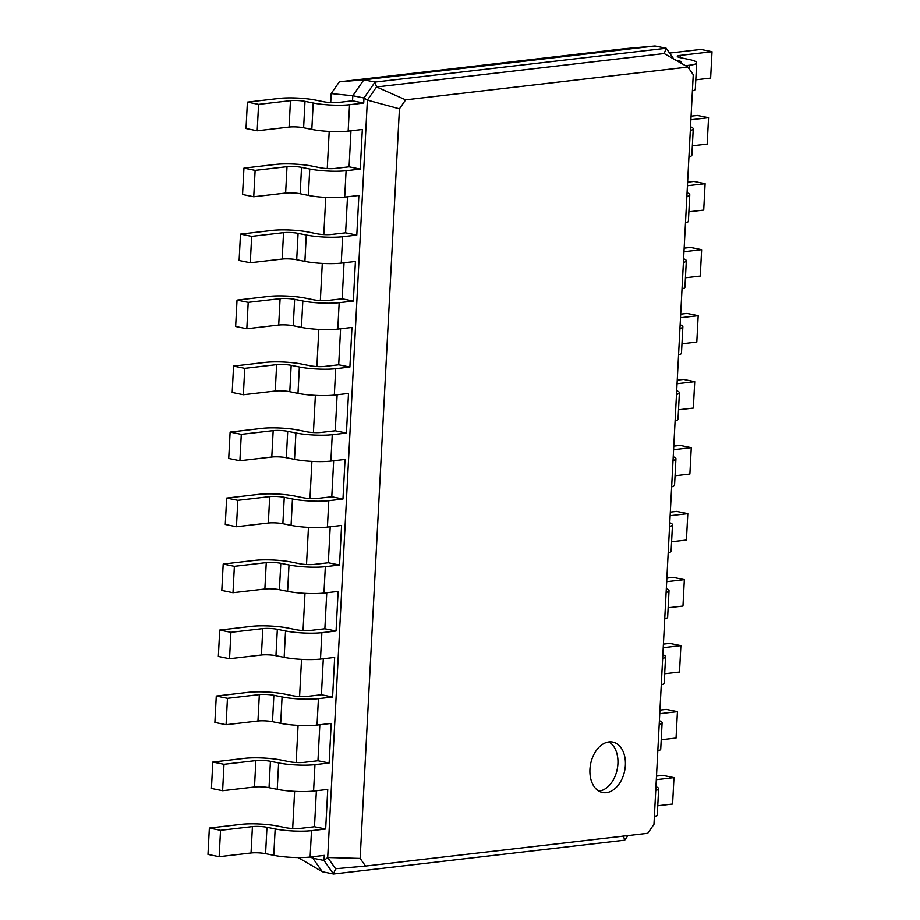 <?xml version="1.0" encoding="UTF-8"?>
<svg xmlns="http://www.w3.org/2000/svg" width="920" height="920" viewBox="0 0 920 920"><rect width="100%" height="100%" fill="white"/><g stroke="black" fill="none" stroke-linecap="round" stroke-linejoin="round"><path stroke-width="1.38" d="M325.668 829L314.49 826.735L300.322 828.38A10.292 1.633 -177 0 1 285.786 827.701L277.587 826.045A25.737 4.082 3 0 0 241.247 824.331L209.357 828.034L220.535 830.3L252.425 826.597A10.292 1.633 -177 0 1 266.961 827.275L275.161 828.931A25.737 4.082 3 0 0 311.5 830.645L325.668 829L327.75 789.406L313.582 791.05L314.962 764.646L329.13 763.002L331.211 723.407L317.032 725.052L318.423 698.659L332.591 697.015L334.661 657.42L320.493 659.065L321.873 632.661L336.053 631.016L338.123 591.422L323.955 593.067L325.335 566.674L339.503 565.029L341.584 525.435L327.416 527.079L328.796 500.687L342.964 499.031L345.046 459.436L330.866 461.081L332.258 434.688L346.426 433.044L348.496 393.449L334.328 395.094L335.708 368.702L349.887 367.046L351.957 327.451L337.789 329.096L339.169 302.703L353.337 301.058L355.419 261.464L341.251 263.108L342.631 236.716L356.799 235.06L358.88 195.465L344.701 197.11L346.092 170.717L360.26 169.073L362.33 129.478L348.162 131.123L349.542 104.73L363.722 103.074L363.986 98.003L375.026 82.087L666.218 48.265L673.762 59.006M209.357 828.034L207.977 854.427L219.155 856.692L251.033 852.989A10.292 1.633 -177 0 1 265.581 853.668L273.769 855.335A25.737 4.082 3 0 0 310.12 857.037L324.288 855.393L324.024 860.476L327.704 857.52L367.391 100.13L399.441 108.813L405.662 99.843L687.895 67.056L693.255 74.681L653.97 824.297L647.737 833.279L365.516 866.065L360.157 858.429L399.441 108.813M292.675 828.506L294.618 791.349M296.136 762.507L298.08 725.362M299.586 696.52L301.541 659.364M303.048 630.522L304.991 593.377M306.509 564.535L308.453 527.378M309.971 498.536L311.914 461.391M313.421 432.549L315.376 395.393M316.882 366.551L318.826 329.406M320.344 300.564L322.287 263.407M323.805 234.565L325.749 197.42M327.255 168.578L329.21 131.422M330.717 102.58L331.188 93.575L352.808 95.737L363.848 79.833L655.04 46L666.218 48.265L664.182 53.544L687.895 67.056M363.722 103.074L352.532 100.82L352.808 95.737L363.986 98.003L367.391 100.13L376.533 86.963L405.662 99.843M360.26 169.073L349.082 166.808L350.968 130.801M356.799 235.06L345.621 232.806L347.507 196.788M353.337 301.058L342.159 298.793L344.046 262.786M349.887 367.046L338.698 364.791L340.596 328.773M346.426 433.044L335.248 430.778L337.134 394.772M327.416 527.079A25.737 4.082 3 0 1 291.065 525.366L282.865 523.71A10.292 1.633 -177 0 0 268.329 523.031L236.452 526.734L225.273 524.469L226.653 498.076L258.531 494.373A25.737 4.082 3 0 1 294.883 496.075L303.082 497.731A10.292 1.633 -177 0 0 317.618 498.421L331.786 496.777L333.672 460.759M323.955 593.067A25.737 4.082 3 0 1 287.603 591.365L279.415 589.697A10.292 1.633 -177 0 0 264.868 589.019L232.99 592.721L221.812 590.456L223.192 564.063L255.081 560.36A25.737 4.082 3 0 1 291.421 562.074L299.621 563.73A10.292 1.633 -177 0 0 314.157 564.409L328.325 562.764L330.211 526.757M320.493 659.065A25.737 4.082 3 0 1 284.154 657.351L275.954 655.695A10.292 1.633 -177 0 0 261.418 655.005L229.528 658.72L218.35 656.455L219.73 630.062L251.62 626.347A25.737 4.082 3 0 1 287.96 628.061L296.159 629.717A10.292 1.633 -177 0 0 310.695 630.407L324.863 628.762L326.761 592.744M317.032 725.052A25.737 4.082 3 0 1 280.692 723.35L272.492 721.682A10.292 1.633 -177 0 0 257.957 721.004L226.078 724.707L214.889 722.442L216.28 696.049L248.158 692.346A25.737 4.082 3 0 1 284.51 694.059L292.698 695.716A10.292 1.633 -177 0 0 307.245 696.394L321.413 694.749L323.299 658.743M313.582 791.05A25.737 4.082 3 0 1 277.23 789.337L269.031 787.681A10.292 1.633 -177 0 0 254.495 786.991L222.617 790.706L211.439 788.44L212.819 762.047L244.697 758.333A25.737 4.082 3 0 1 281.048 760.046L289.248 761.702A10.292 1.633 -177 0 0 303.784 762.393L317.952 760.748L319.838 724.73M314.49 826.735L316.376 790.728M310.304 857.026L312.846 858.21L312.926 856.716M298.16 857.567L322.345 871.734L312.846 858.21L324.024 860.476L333.523 874L335.558 868.721L327.704 857.52L360.157 858.429M219.155 856.692L220.535 830.3M331.188 93.575L339.319 81.857L625.094 48.657L655.04 46M339.319 81.857L363.848 79.833L375.026 82.087L376.533 86.963L664.182 53.544M352.532 100.82L338.365 102.465A10.292 1.633 -177 0 1 323.828 101.775L315.629 100.119A25.737 4.082 3 0 0 279.289 98.417L247.399 102.12L258.577 104.374L290.467 100.671A10.292 1.633 -177 0 1 305.003 101.361L313.202 103.017A25.737 4.082 3 0 0 349.542 104.73M349.082 166.808L334.903 168.452A10.292 1.633 -177 0 1 320.367 167.773L312.167 166.117A25.737 4.082 3 0 0 275.827 164.404L243.949 168.107L255.127 170.373L287.005 166.669A10.292 1.633 -177 0 1 301.541 167.348L309.741 169.004A25.737 4.082 3 0 0 346.092 170.717M317.952 760.748L329.13 763.002M345.621 232.806L331.453 234.45A10.292 1.633 -177 0 1 316.917 233.761L308.717 232.105A25.737 4.082 3 0 0 272.366 230.402L240.488 234.105L251.666 236.359L283.544 232.656A10.292 1.633 -177 0 1 298.091 233.346L306.279 235.002A25.737 4.082 3 0 0 342.631 236.716M321.413 694.749L332.591 697.015M342.159 298.793L327.991 300.438A10.292 1.633 -177 0 1 313.455 299.759L305.256 298.103A25.737 4.082 3 0 0 268.916 296.389L237.026 300.092L248.204 302.358L280.094 298.655A10.292 1.633 -177 0 1 294.63 299.334L302.829 300.99A25.737 4.082 3 0 0 339.169 302.703M324.863 628.762L336.053 631.016M338.698 364.791L324.53 366.436A10.292 1.633 -177 0 1 309.994 365.746L301.794 364.09A25.737 4.082 3 0 0 265.454 362.388L233.565 366.091L244.755 368.345L276.632 364.642A10.292 1.633 -177 0 1 291.168 365.332L299.368 366.988A25.737 4.082 3 0 0 335.708 368.702M328.325 562.764L339.503 565.029M335.248 430.778L321.08 432.423A10.292 1.633 -177 0 1 306.532 431.744L298.333 430.088A25.737 4.082 3 0 0 261.993 428.375L230.115 432.078L241.293 434.343L273.171 430.64A10.292 1.633 -177 0 1 287.707 431.319L295.906 432.975A25.737 4.082 3 0 0 332.258 434.688M331.786 496.777L342.964 499.031M322.345 871.734L333.523 874L624.714 840.167L623.219 835.303M247.399 102.12L246.019 128.512L257.197 130.778L289.087 127.075A10.292 1.633 -177 0 1 303.623 127.753L311.822 129.409A25.737 4.082 3 0 0 348.162 131.123M212.819 762.047L223.997 764.301L255.875 760.598A10.292 1.633 -177 0 1 270.423 761.288L278.622 762.944A25.737 4.082 3 0 0 314.962 764.646M243.949 168.107L242.558 194.511L253.736 196.765L285.625 193.062A10.292 1.633 -177 0 1 300.161 193.752L308.361 195.408A25.737 4.082 3 0 0 344.701 197.11M216.28 696.049L227.458 698.314L259.336 694.611A10.292 1.633 -177 0 1 273.873 695.29L282.072 696.946A25.737 4.082 3 0 0 318.423 698.659M240.488 234.105L239.108 260.498L250.286 262.763L282.164 259.06A10.292 1.633 -177 0 1 296.7 259.739L304.899 261.395A25.737 4.082 3 0 0 341.251 263.108M219.73 630.062L230.92 632.316L262.798 628.613A10.292 1.633 -177 0 1 277.334 629.303L285.533 630.959A25.737 4.082 3 0 0 321.873 632.661M237.026 300.092L235.646 326.485L246.824 328.75L278.702 325.047A10.292 1.633 -177 0 1 293.25 325.737L301.438 327.393A25.737 4.082 3 0 0 337.789 329.096M223.192 564.063L234.37 566.329L266.26 562.626A10.292 1.633 -177 0 1 280.795 563.304L288.995 564.96A25.737 4.082 3 0 0 325.335 566.674M233.565 366.091L232.185 392.483L243.363 394.749L275.252 391.046A10.292 1.633 -177 0 1 289.788 391.724L297.988 393.38A25.737 4.082 3 0 0 334.328 395.094M226.653 498.076L237.831 500.33L269.709 496.627A10.292 1.633 -177 0 1 284.257 497.317L292.445 498.973A25.737 4.082 3 0 0 328.796 500.687M230.115 432.078L228.723 458.47L239.901 460.736L271.791 457.033A10.292 1.633 -177 0 1 286.327 457.723L294.526 459.379A25.737 4.082 3 0 0 330.866 461.081M335.558 868.721L365.516 866.065M608.994 741.911A25.737 17.353 101.4 0 0 590.192 766.601A25.737 17.353 101.4 0 0 602.554 792.522A25.737 17.353 101.4 0 0 624.68 770.73A25.737 17.353 101.4 0 0 612.766 742.06A25.737 17.353 101.4 0 0 608.994 741.911M222.617 790.706L223.997 764.301M627.911 835.578L624.714 840.167M257.197 130.778L258.577 104.374M253.736 196.765L255.127 170.373M226.078 724.707L227.458 698.314M250.286 262.763L251.666 236.359M229.528 658.72L230.92 632.316M246.824 328.75L248.204 302.358M232.99 592.721L234.37 566.329M243.363 394.749L244.755 368.345M236.452 526.734L237.831 500.33M239.901 460.736L241.293 434.343M598.955 791.154A25.737 17.353 101.4 0 0 617.228 769.223A25.737 17.353 101.4 0 0 608.913 741.922M680.179 62.652A10.292 1.633 3 0 0 681.283 61.985A10.292 1.633 3 0 0 678.074 60.628L675.82 60.168M669.599 53.072L700.844 49.438L712.022 51.704L680.144 55.407A10.292 1.633 3 0 0 677.315 56.373A10.292 1.633 3 0 0 680.512 57.73L688.712 59.397A25.737 4.082 -177 0 1 696.704 62.801A25.737 4.082 -177 0 1 689.632 65.216L685.515 65.7M656.489 776.089L662.803 775.364L673.981 777.619L672.6 804.022L657.765 805.736M655.937 786.715A25.737 4.082 -177 0 1 658.662 788.716L657.271 815.12A25.737 4.082 -177 0 1 654.361 816.822M712.022 51.704L710.643 78.096L695.807 79.821M696.704 62.801L695.313 89.194A25.737 4.082 -177 0 1 692.404 90.907M673.981 777.619L656.305 779.677M658.662 788.716A25.737 4.082 -177 0 1 655.741 790.429M691.081 116.162L697.383 115.437L708.561 117.691L690.885 119.749M690.518 126.787A25.737 4.082 -177 0 1 693.243 128.788A25.737 4.082 -177 0 1 690.322 130.502M659.95 710.102L666.264 709.366L677.442 711.631L676.05 738.024L661.227 739.749M659.398 720.716A25.737 4.082 -177 0 1 662.112 722.729L660.732 749.121A25.737 4.082 -177 0 1 657.823 750.835M708.561 117.691L707.181 144.095L692.346 145.809M693.243 128.788L691.863 155.192A25.737 4.082 -177 0 1 688.942 156.894M677.442 711.631L659.766 713.678M662.112 722.729A25.737 4.082 -177 0 1 659.203 724.431M687.619 182.16L693.921 181.424L705.111 183.689L687.435 185.736M687.067 192.774A25.737 4.082 -177 0 1 689.781 194.787A25.737 4.082 -177 0 1 686.872 196.489M663.412 644.103L669.714 643.379L680.892 645.633L679.512 672.037L664.688 673.75M662.848 654.73A25.737 4.082 -177 0 1 665.574 656.731L664.194 683.134A25.737 4.082 -177 0 1 661.273 684.836M705.111 183.689L703.719 210.082L688.896 211.807M689.781 194.787L688.401 221.179A25.737 4.082 -177 0 1 685.481 222.893M680.892 645.633L663.228 647.692M665.574 656.731A25.737 4.082 -177 0 1 662.664 658.444M684.158 248.147L690.471 247.422L701.649 249.677L683.974 251.735M683.606 258.773A25.737 4.082 -177 0 1 686.331 260.774A25.737 4.082 -177 0 1 683.41 262.487M666.873 578.116L673.175 577.38L684.353 579.646L682.973 606.038L668.138 607.763M666.31 588.731A25.737 4.082 -177 0 1 669.035 590.744L667.655 617.136A25.737 4.082 -177 0 1 664.734 618.849M701.649 249.677L700.269 276.08L685.434 277.794M686.331 260.774L684.94 287.178A25.737 4.082 -177 0 1 682.03 288.88M684.353 579.646L666.678 581.693M669.035 590.744A25.737 4.082 -177 0 1 666.115 592.445M680.708 314.145L687.01 313.409L698.188 315.675L680.512 317.722M680.144 324.76A25.737 4.082 -177 0 1 682.87 326.772A25.737 4.082 -177 0 1 679.949 328.474M670.323 512.118L676.637 511.393L687.815 513.647L686.435 540.051L671.6 541.765M669.771 522.744A25.737 4.082 -177 0 1 672.497 524.745L671.106 551.149A25.737 4.082 -177 0 1 668.196 552.851M698.188 315.675L696.808 342.067L681.973 343.792M682.87 326.772L681.478 353.165A25.737 4.082 -177 0 1 678.569 354.878M687.815 513.647L670.139 515.706M672.497 524.745A25.737 4.082 -177 0 1 669.576 526.458M677.246 380.132L683.548 379.408L694.726 381.662L677.062 383.721M676.683 390.758A25.737 4.082 -177 0 1 679.408 392.759A25.737 4.082 -177 0 1 676.499 394.473M673.785 446.131L680.098 445.395L691.276 447.66L689.885 474.053L675.061 475.778M673.233 456.745A25.737 4.082 -177 0 1 675.947 458.758L674.567 485.15A25.737 4.082 -177 0 1 671.646 486.864M694.726 381.662L693.346 408.066L678.511 409.779M679.408 392.759L678.029 419.163A25.737 4.082 -177 0 1 675.107 420.865M691.276 447.66L673.601 449.707M675.947 458.758A25.737 4.082 -177 0 1 673.037 460.46M310.12 857.037L311.5 830.645M273.769 855.335L275.161 828.931M265.581 853.668L266.961 827.275M251.033 852.989L252.425 826.597M277.23 789.337L278.622 762.944M269.031 787.681L270.423 761.288M254.495 786.991L255.875 760.598M311.822 129.409L313.202 103.017M303.623 127.753L305.003 101.361M289.087 127.075L290.467 100.671M308.361 195.408L309.741 169.004M300.161 193.752L301.541 167.348M285.625 193.062L287.005 166.669M280.692 723.35L282.072 696.946M272.492 721.682L273.873 695.29M257.957 721.004L259.336 694.611M304.899 261.395L306.279 235.002M296.7 259.739L298.091 233.346M282.164 259.06L283.544 232.656M284.154 657.351L285.533 630.959M275.954 655.695L277.334 629.303M261.418 655.005L262.798 628.613M301.438 327.393L302.829 300.99M293.25 325.737L294.63 299.334M278.702 325.047L280.094 298.655M287.603 591.365L288.995 564.96M279.415 589.697L280.795 563.304M264.868 589.019L266.26 562.626M297.988 393.38L299.368 366.988M289.788 391.724L291.168 365.332M275.252 391.046L276.632 364.642M291.065 525.366L292.445 498.973M282.865 523.71L284.257 497.317M268.329 523.031L269.709 496.627M294.526 459.379L295.906 432.975M286.327 457.723L287.707 431.319M271.791 457.033L273.171 430.64M678.074 60.628L678.04 61.433M689.632 65.216L689.413 69.218M680.144 55.407L680.029 57.638"/></g></svg>

